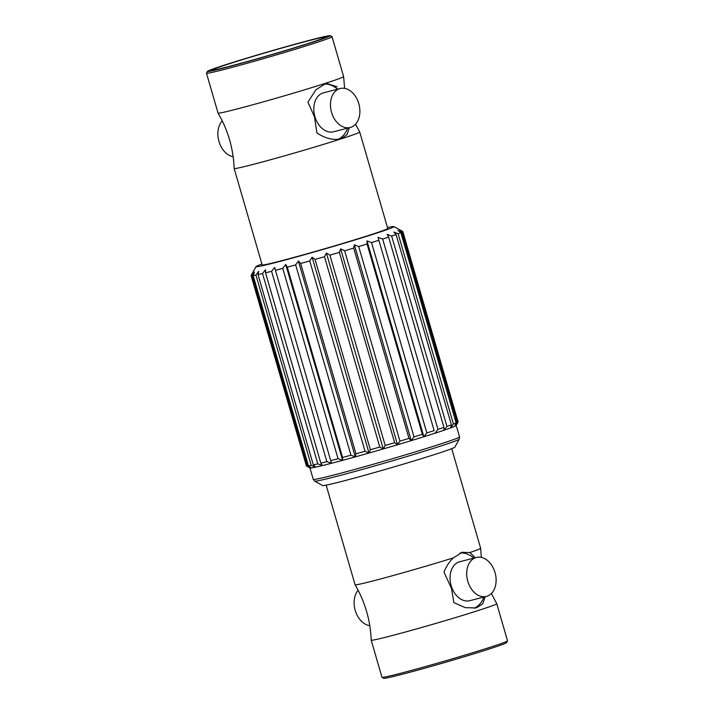 <?xml version="1.0" encoding="UTF-8"?>
<svg xmlns="http://www.w3.org/2000/svg" width="714" height="714" viewBox="0 0 714 714"><rect width="100%" height="100%" fill="white"/><g stroke="black" fill="none" stroke-linecap="round" stroke-linejoin="round"><path stroke-width="1.07" d="M326.155 485.145L355.09 584.739A65.376 1.937 -16.2 0 0 355.09 584.757A65.376 1.937 -16.2 0 0 373.627 580.777A65.376 1.937 -16.2 0 0 453.336 557.875L462.467 552.127M485.172 596.717L482.718 603.857L476.345 607.9L465.403 607.694L453.827 602.598L451.516 588.506L443.992 572.182C446.143 566.541 449.258 561.775 453.336 557.875M461.646 552.368L469.91 552.529L475.221 557.741M469.91 552.529A65.376 1.937 -16.2 0 0 480.647 548.281A65.376 1.937 -16.2 0 0 480.647 548.263L481.325 557.375M476.381 557.438L459.736 561.739A20.117 14.289 75.5 0 0 459.156 561.909A20.117 14.289 75.5 0 0 451.034 585.203A20.117 14.289 75.5 0 0 469.794 600.688L486.439 596.395A20.117 14.289 -104.5 0 1 467.679 580.901A20.117 14.289 -104.5 0 1 475.801 557.607A20.117 14.289 -104.5 0 1 476.381 557.438A20.117 14.289 -104.5 0 1 495.132 572.931A20.117 14.289 -104.5 0 1 487.019 596.226A20.117 14.289 -104.5 0 1 486.439 596.395M382.017 677.327A65.376 1.937 -16.2 0 0 400.509 673.311A65.376 1.937 -16.2 0 0 468.259 654.086A65.376 1.937 -16.2 0 0 507.52 640.86L506.538 642.636A63.939 1.901 -16.2 0 1 468.143 655.577A63.939 1.901 -16.2 0 1 401.884 674.373A63.939 1.901 -16.2 0 1 383.793 678.3L382.017 677.327A65.376 1.937 -16.2 0 1 381.972 677.274L371.191 640.163A65.376 1.937 -16.2 0 0 371.191 640.163A65.376 1.937 -16.2 0 0 389.728 636.201A65.376 1.937 -16.2 0 0 458.343 616.717A65.376 1.937 -16.2 0 0 496.748 603.687A65.376 1.937 -16.2 0 0 496.739 603.678L491.411 593.477M369.781 625.696A20.117 14.289 -104.5 0 1 355.51 611.336A20.117 14.289 -104.5 0 1 358.107 590.219M507.52 640.86A65.376 1.937 -16.2 0 0 507.529 640.797L496.748 603.687M460.066 552.975A28.739 20.42 -104.5 0 1 473.855 558.089M483.913 597.047A28.739 20.42 -104.5 0 1 474.06 608.319M355.527 124.209L359.704 132.001A65.376 1.937 163.8 0 1 359.713 132.019A65.376 1.937 163.8 0 1 321.309 145.04A65.376 1.937 163.8 0 1 252.694 164.532A65.376 1.937 163.8 0 1 234.156 168.495A65.376 1.937 163.8 0 1 234.156 168.477C233.808 158.722 232.273 149.155 229.551 139.783C226.829 130.403 222.991 121.505 218.056 113.08A65.376 1.937 163.8 0 1 218.056 113.071A65.376 1.937 163.8 0 0 236.593 109.108A65.376 1.937 163.8 0 0 304.985 89.687A65.376 1.937 163.8 0 0 343.613 76.603L344.621 88.366M349.289 127.699L347.156 134.509L341.417 138.623C333.804 140.596 325.62 138.686 316.882 132.92L314.481 116.837L307.93 102.093L315.883 89.821L326.209 83.226L337.062 86.805M341.417 138.623L340.578 138.873M330.207 35.7A63.939 1.901 163.8 0 1 293.525 48.231A63.939 1.901 163.8 0 1 225.579 67.544A63.939 1.901 163.8 0 1 207.462 71.364A63.939 1.901 163.8 0 1 245.857 58.423A63.939 1.901 163.8 0 1 312.116 39.627A63.939 1.901 163.8 0 1 330.207 35.7L331.983 36.673A65.376 1.937 163.8 0 1 332.028 36.726L343.613 76.594A65.376 1.937 163.8 0 1 343.613 76.603M332.028 36.726A65.376 1.937 163.8 0 1 293.624 49.748A65.376 1.937 163.8 0 1 225.008 69.24A65.376 1.937 163.8 0 1 206.471 73.203A65.376 1.937 163.8 0 1 206.48 73.14L207.462 71.364M308.716 40.725A58.914 1.749 163.8 0 1 325.423 37.173A58.914 1.749 163.8 0 1 290.437 48.998A58.914 1.749 163.8 0 1 228.98 66.447A58.914 1.749 163.8 0 1 212.29 70.043A58.914 1.749 163.8 0 1 246.517 58.396A58.914 1.749 163.8 0 1 308.716 40.725M359.713 132.019L387.729 228.426A65.376 1.937 163.8 0 1 349.316 241.457A65.376 1.937 163.8 0 1 280.7 260.94A65.376 1.937 163.8 0 1 262.163 264.903L234.156 168.495M387.479 227.579A71.837 2.133 163.8 0 1 393.887 226.57A71.837 2.133 163.8 0 1 352.671 240.654A71.837 2.133 163.8 0 1 276.327 262.35A71.837 2.133 163.8 0 1 255.969 266.643A71.837 2.133 163.8 0 1 261.922 264.055M458.058 421.822L402.785 231.461L399.278 229.569L402.803 231.631L458.093 421.947L456.157 425.473A76.148 2.258 163.8 0 1 454.818 426.267A76.148 2.258 163.8 0 1 450.704 427.9A76.148 2.258 163.8 0 1 443.983 430.256A76.148 2.258 163.8 0 1 434.933 433.246A76.148 2.258 163.8 0 1 423.875 436.745A76.148 2.258 163.8 0 1 411.255 440.627A76.148 2.258 163.8 0 1 397.555 444.742A76.148 2.258 163.8 0 1 383.293 448.927A76.148 2.258 163.8 0 1 369.022 453.024A76.148 2.258 163.8 0 1 355.286 456.88A76.148 2.258 163.8 0 1 342.622 460.343L285.725 264.501L282.771 268.375L338.061 458.691A79.022 2.347 163.8 0 1 330.716 460.637L274.613 267.429L271.579 271.302A79.022 2.347 163.8 0 1 265.546 272.819L265.483 269.731L262.52 273.551A79.022 2.347 163.8 0 1 258.022 274.587L258.682 271.293L255.933 275.033A79.022 2.347 163.8 0 1 253.149 275.55L254.47 272.079L252.078 275.693A79.022 2.347 163.8 0 1 251.114 275.666L253.015 272.043L251.141 275.631M338.061 458.691L342.622 460.343A76.148 2.258 163.8 0 1 331.51 463.27A76.148 2.258 163.8 0 1 322.38 465.564A76.148 2.258 163.8 0 1 315.579 467.134A76.148 2.258 163.8 0 1 311.366 467.92A76.148 2.258 163.8 0 1 309.965 467.947L306.413 465.992L251.114 275.666M314.678 481.147L322.692 485.547A68.839 2.044 -16.2 0 0 342.167 481.325A68.839 2.044 -16.2 0 0 413.513 461.083A68.839 2.044 -16.2 0 0 454.845 447.151L459.254 439.146A75.309 2.231 163.8 0 1 414.031 454.381A75.309 2.231 163.8 0 1 335.982 476.524A75.309 2.231 163.8 0 1 314.678 481.147L313.25 479.38A76.148 2.258 -16.2 0 0 334.848 474.756A76.148 2.258 -16.2 0 0 414.772 452.06A76.148 2.258 -16.2 0 0 459.513 436.888L459.254 439.146M347.682 128.127A28.739 20.42 -104.5 0 1 338.034 139.31M340.141 88.527L323.504 92.829A20.117 14.289 75.5 0 0 322.924 92.99A20.117 14.289 75.5 0 0 314.803 116.284A20.117 14.289 75.5 0 0 333.563 131.778L350.208 127.476A20.117 14.289 -104.5 0 1 331.448 111.991A20.117 14.289 -104.5 0 1 339.569 88.697A20.117 14.289 -104.5 0 1 340.141 88.527A20.117 14.289 -104.5 0 1 358.901 104.021A20.117 14.289 -104.5 0 1 350.788 127.315A20.117 14.289 -104.5 0 1 350.208 127.476M323.817 84.065A28.739 20.42 -104.5 0 1 337.615 89.179M252.078 275.693L307.368 466.019A79.022 2.347 163.8 0 1 306.413 465.992M307.368 466.019L311.366 467.92L308.448 465.876L253.149 275.55M255.933 275.033L311.224 465.358A79.022 2.347 163.8 0 1 308.448 465.876M311.224 465.358L315.579 467.134L313.321 464.912L258.022 274.587M262.52 273.551L317.81 463.877A79.022 2.347 163.8 0 1 313.321 464.912M317.81 463.877L322.38 465.564L320.836 463.145L265.546 272.819M271.579 271.302L326.869 461.628A79.022 2.347 163.8 0 1 320.836 463.145M326.869 461.628L331.51 463.27L330.716 460.637M282.771 268.375A79.022 2.347 163.8 0 1 275.425 270.311M350.949 455.193L355.286 456.88L298.39 261.038L295.658 264.867L350.949 455.193A79.022 2.347 163.8 0 1 342.577 457.478L287.287 267.152L285.725 264.501M295.658 264.867A79.022 2.347 163.8 0 1 287.287 267.152M342.622 460.343L342.577 457.478M365.041 451.257L369.022 453.024L312.125 257.183L309.742 260.931L365.041 451.257A79.022 2.347 163.8 0 1 355.965 453.801L300.674 263.484L298.39 261.038M309.742 260.931A79.022 2.347 163.8 0 1 300.674 263.484M355.286 456.88L355.965 453.801M379.786 447.035L383.293 448.927L326.396 253.086L324.495 256.719L379.786 447.035A79.022 2.347 163.8 0 1 370.361 449.749L315.061 259.423L312.125 257.183M324.495 256.719A79.022 2.347 163.8 0 1 315.061 259.423M369.022 453.024L370.361 449.749M394.637 442.698L397.555 444.742L340.658 248.9L339.337 252.372L394.637 442.698A79.022 2.347 163.8 0 1 385.212 445.465L329.913 255.139L326.396 253.086M339.337 252.372A79.022 2.347 163.8 0 1 329.913 255.139M383.293 448.927L385.212 445.465M409.006 438.405L411.255 440.627L354.358 244.786L353.707 248.079L409.006 438.405A79.022 2.347 163.8 0 1 399.947 441.118L344.657 250.801L340.658 248.9M353.707 248.079A79.022 2.347 163.8 0 1 344.657 250.801M397.555 444.742L399.947 441.118M422.34 434.317L423.875 436.745L366.978 240.904L367.05 244.001L422.34 434.317A79.022 2.347 163.8 0 1 414.004 436.888L358.714 246.562L354.358 244.786M367.05 244.001A79.022 2.347 163.8 0 1 358.714 246.562M411.255 440.627L414.004 436.888M434.139 430.604L378.036 237.405L434.139 430.604A79.022 2.347 163.8 0 1 426.838 432.916L371.548 242.59L366.978 240.904M378.848 240.279A79.022 2.347 163.8 0 1 371.548 242.59M423.875 436.745L426.838 432.916M458.093 421.947A79.022 2.347 163.8 0 1 457.201 422.518L401.902 232.193L397.921 230.426L400.866 232.666L456.157 422.991A79.022 2.347 163.8 0 1 453.435 424.071L398.144 233.746L393.807 232.059L396.083 234.504L451.382 424.83A79.022 2.347 163.8 0 1 446.946 426.383L391.647 236.057L387.086 234.415L388.648 237.075L443.947 427.4A79.022 2.347 163.8 0 1 437.959 429.373L382.668 239.047L378.036 237.405M388.648 237.075A79.022 2.347 163.8 0 1 382.668 239.047M434.933 433.246L437.959 429.373M443.947 427.4L443.983 430.256L446.946 426.383M396.083 234.504A79.022 2.347 163.8 0 1 391.647 236.057M451.382 424.83L450.704 427.9L453.435 424.071M400.866 232.666A79.022 2.347 163.8 0 1 398.144 233.746M456.157 422.991L454.818 426.267L457.201 422.518M402.803 231.631A79.022 2.347 163.8 0 1 401.902 232.193M402.785 231.461L393.887 226.57M233.148 156.714A20.117 14.289 -104.5 0 1 219.082 141.818A20.117 14.289 -104.5 0 1 222.241 120.88M355.09 584.757C360.026 593.182 363.863 602.081 366.585 611.452C369.308 620.832 370.843 630.4 371.191 640.155M480.647 548.263L451.712 448.669M206.471 73.203L218.056 113.071M255.969 266.643L251.721 274.372M309.93 467.92L313.25 479.38M456.184 425.428L459.513 436.888"/></g></svg>
